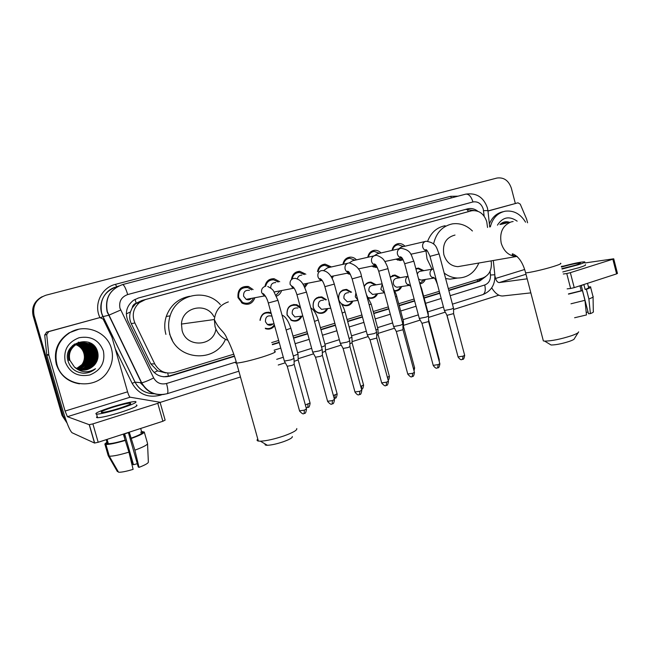 <?xml version="1.0" encoding="UTF-8"?>
<svg xmlns="http://www.w3.org/2000/svg" width="650" height="650" viewBox="0 0 650 650"><rect width="100%" height="100%" fill="white"/><g stroke="black" fill="none" stroke-linecap="round" stroke-linejoin="round"><path stroke-width="0.97" d="M274.601 325.756C272.212 328.786 269.197 329.769 265.549 328.697M301.957 316.119C299.658 320.629 296.189 322.083 291.541 320.458L287.064 315.023C286.512 307.523 289.754 304.086 296.774 304.704L300.316 307.003M327.706 308.563C325.723 312.528 322.668 314.023 318.516 313.048C315.851 312.089 314.08 310.164 313.202 307.287C312.536 300.349 315.437 296.896 321.888 296.92L326.454 299.772M352.909 301.088C351.162 304.688 348.4 306.207 344.622 305.63L341.689 304.224M339.422 301.47L338.748 299.731C338.024 293.191 340.665 289.754 346.678 289.412L351.577 292.199M377.569 293.735C375.993 297.091 373.457 298.61 369.964 298.285L368.777 297.984M401.7 286.52C400.262 289.673 397.93 291.184 394.704 291.062M425.303 279.459C424.223 282.011 422.419 283.498 419.9 283.928M242.905 302.599L242.369 303.298M254.898 297.716C252.501 303.786 248.308 305.638 242.328 303.274L238.014 297.676C237.372 289.754 240.849 286.016 248.43 286.471L253.118 289.583M281.613 290.542C280.743 293.248 279.045 295.116 276.518 296.156M307.783 283.229L304.842 287.511M333.401 275.99L332.158 278.484M322.457 280.922L321.685 280.483M350.439 274.479L346.954 273.244M377.244 267.321L375.895 267.459L371.637 266.134M403.138 259.789L400.254 260.553L395.777 259.179M487.549 227.476L486.728 221.626C483.998 213.712 479.017 210.08 471.794 210.738L145.429 299.561L139.401 302.632C133.209 308.327 131.706 315.112 134.891 322.985L154.741 363.911C159.177 371.524 165.653 374.359 174.168 372.426L233.781 354.185M132.243 307.783L136.232 303.184C133.981 303.916 132.649 305.443 132.243 307.783L130.406 311.984C129.244 315.989 129.529 319.865 131.251 323.611L150.8 363.862L157.584 370.882L165.88 372.946M172.356 340.234L169.528 333.994M107.518 312.983L107.421 312M471.071 210.909L141.911 300.495L136.508 303.111M448.297 288.559L482.641 278.046C488.792 275.576 491.701 270.538 491.351 262.941L491.132 260.886M271.684 342.591L278.663 340.454M293.02 336.066L307.109 331.752M320.393 327.689L334.848 323.261M347.116 319.516L361.912 314.982M373.214 311.529L388.326 306.906M398.71 303.729L414.107 299.016M423.621 296.108L439.221 291.33M415.838 268.702L418.511 268.092L423.824 270.66M390.187 276.949L395.013 275.031L400.254 277.664M364.187 286.398C365.69 283.481 367.981 282.059 371.061 282.132L376.179 284.838M259.992 320.223C261.227 313.763 264.899 311.269 271.001 312.731M392.072 250.388C392.827 246.496 394.964 244.238 398.499 243.596C400.969 243.384 403.122 244.254 404.95 246.212M367.786 257.278C368.558 253.232 370.801 250.9 374.522 250.291C377.008 250.12 379.153 251.014 380.981 252.956M342.94 264.355C343.736 260.098 346.109 257.692 350.066 257.14C352.536 257.026 354.681 257.936 356.476 259.87M317.525 271.627C318.338 267.101 320.873 264.607 325.13 264.144L331.435 266.947M291.517 279.159C292.346 274.243 295.1 271.627 299.78 271.318L305.849 274.219M264.948 286.431C265.996 281.223 269.051 278.655 274.113 278.712L279.719 281.718M268.45 312.739L268.588 312.138L268.45 312.739M293.743 304.947L293.889 304.387L293.743 304.947M318.467 297.456L318.589 297.017L318.467 297.456M66.641 422.012L63.237 415.894L34.084 315.461L33.605 315.648C31.842 307.296 34.734 300.95 42.299 296.627C34.734 300.95 31.842 307.296 33.605 315.648L62.644 415.675L33.605 315.648L33.126 315.827C31.371 307.507 34.255 301.194 41.787 296.887M66.877 422.638L62.644 415.675L66.877 422.638M67.047 423.077L62.051 415.456L33.126 315.827M477.799 211.226C474.793 208.918 471.567 208.081 468.13 208.731L138.474 297.984L133.551 300.243C126.555 305.809 124.711 312.788 128.001 321.181L150.638 367.762C155.033 375.294 161.452 378.089 169.894 376.155L234.512 356.322M137.938 298.139L465.595 209.406L474.004 210.535M34.084 315.461C32.305 305.508 36.278 298.748 46.012 295.189L496.941 178.051C503.856 177.109 508.666 180.505 511.371 188.24L515.344 203.507M498.834 295.181L453.546 309.514M445.266 312.138L428.529 317.436M420.184 320.076L403.488 325.366M394.509 328.209L378.081 333.409M368.201 336.537L352.072 341.648M341.242 345.077L325.439 350.074M313.617 353.819L298.163 358.711M285.285 362.789L278.249 365.016M240.467 376.984L160.095 402.431M506.431 221.731L507.626 222.796M448.825 290.542L479.611 281.092L485.696 276.567M272.415 344.687L279.248 342.591M293.605 338.187L307.686 333.864M320.962 329.786L335.416 325.349M347.677 321.588L362.473 317.046M373.766 313.576L388.871 308.945M399.254 305.752L414.643 301.031M424.157 298.106L439.749 293.329M234.406 355.989L168.87 376.098L163.597 376.797M482.796 277.997L477.628 281.369L448.744 290.233M439.668 293.012L424.076 297.798M414.562 300.714L399.173 305.443M388.789 308.628L373.685 313.259M362.383 316.729L347.588 321.262M335.327 325.024L320.873 329.461M307.596 333.531L293.516 337.854M279.159 342.257L272.309 344.362M487.988 211.047L517.969 202.816L488.085 210.925M491.717 287.844C495.154 293.426 498.826 296.132 502.734 295.977L530.839 292.874M613.738 258.863L617.459 273.431L616.59 273.886L612.844 259.212L613.722 258.798L584.894 262.966M574.226 287.641L570.619 288.478L566.759 273.528L570.359 272.667L574.226 287.641L616.59 273.886M567.141 288.868L570.619 288.478M570.359 272.667L612.844 259.212M563.639 266.069L561.34 266.402M566.759 273.528L563.298 273.991M527.174 278.826L499.224 282.571C497.648 282.506 496.429 281.133 495.576 278.452L494.926 276.006M527.589 222.787L526.597 219.066L520.252 204.141L517.969 202.816M561.917 268.653L575.624 265.135C579.426 263.924 580.962 263.209 580.222 263.006C576.745 263.128 570.505 264.485 561.503 267.061M581.23 285.545L588.494 313.747L590.395 313.617L588.884 299L586.398 289.339L585.146 289.469L583.903 284.651L579.971 285.927L581.214 290.761L582.457 290.631L584.951 300.308L586.479 314.949L574.6 317.752M585.942 309.806L586.219 312.439M568.441 293.914L581.214 290.761M562.77 271.952L579.126 267.654C584.277 265.996 586.349 265.021 585.349 264.713M562.014 269.043L578.378 264.737C583.529 263.096 585.609 262.129 584.61 261.844C580.669 261.909 572.934 263.526 561.413 266.695M568.498 294.141L582.457 290.631M570.992 303.786L584.951 300.308M586.609 312.39L588.023 311.911M585.146 289.469C588.217 288.34 589.347 287.625 588.559 287.324L587.527 283.327M586.398 289.339C590.054 288.007 591.419 287.162 590.501 286.821L588.429 286.821M588.884 299C592.378 297.692 593.767 296.822 593.06 296.4M590.395 313.617C592.881 312.626 593.856 311.943 593.312 311.569L593.068 296.985M490.344 226.826C492.602 218.156 497.551 212.948 505.164 211.201C513.654 210.178 520.455 213.834 525.566 222.178M489.377 223.957C492.148 217.197 496.714 213.119 503.067 211.721M505.359 223.324L500.809 224.38M505.976 223.178L501.426 224.242M502.889 223.901L502.117 223.876M501.792 223.884L500.825 223.762M503.506 223.754L502.409 223.746M502.093 223.771L500.386 224.153M500.923 224.315L500.224 224.307M497.437 225.168C502.677 217.059 509.251 215.711 517.148 221.138M509.657 222.324C505.993 221.089 502.751 221.845 499.939 224.583M504.067 223.624L502.279 222.787M506.521 223.056L504.173 222.032M508.991 222.479L507.65 221.812M503.766 223.697L502.084 222.901M506.212 223.129L503.888 222.113M508.682 222.552L506.992 221.748M578.094 332.694L574.405 338.618C574.413 339.251 572.788 340.153 569.522 341.323C562.014 343.736 555.864 344.963 551.07 344.996L549.827 344.24M543.075 339.852L543.351 340.909L544.643 341.12C551.582 341.023 560.552 339.219 571.553 335.701C576.322 334.011 578.679 332.719 578.63 331.833M455 235.056C445.949 237.453 442.236 243.994 443.852 254.678C446.314 262.178 450.986 266.175 457.876 266.654L461.898 265.956M433.566 244.026C436.142 232.749 442.431 226.037 452.424 223.868C459.907 222.869 466.578 225.249 472.428 230.994M432.014 269.206L427.034 258.903L425.994 250.957M427.659 241.182C431.064 232.513 436.889 227.354 445.144 225.729M478.855 263.014C474.508 272.911 467.342 277.924 457.356 278.046C452.619 277.826 448.232 276.161 444.186 273.057M457.559 278.054L450.003 279.167L445.64 278.533M292.289 436.54C292.703 437.677 289.778 439.392 283.514 441.683C276.957 443.901 271.578 445.096 267.377 445.282C265.346 445.282 264.631 444.86 265.233 444.015M257.782 439.018C256.661 440.066 256.856 440.749 258.351 441.058L260.423 441.188C266.516 440.887 274.373 439.124 284.001 435.898C293.15 432.575 297.399 430.121 296.749 428.545M213.891 316.656C206.448 301.787 182.024 307.092 181.464 324.058L182.089 330.411C186.257 348.091 213.444 346.767 215.922 329.127M225.444 339.316C215.231 363.602 176.174 360.498 169.821 333.962C168.155 327.876 168.261 321.823 170.146 315.827C176.337 294.166 206.213 287.942 220.326 304.598M165.912 334.376C164.271 328.38 164.377 322.424 166.237 316.517C170.381 305.273 178.189 298.521 189.646 296.27M403.439 246.561L398.223 244.701C395.257 245.204 393.388 247.057 392.608 250.266M425.23 241.467L401.367 247.049L398.507 248.901M453.521 308.124L451.327 309.173L444.389 310.505M453.529 308.311L453.619 313.609L447.013 315.331M396.727 258.984L399.766 259.634L402.561 258.814M379.47 253.305L374.254 251.404C371.118 251.883 369.151 253.793 368.347 257.148M399.969 248.56L377.252 253.825L374.181 255.799M428.504 316.014L426.189 317.119L419.299 318.435M428.504 316.209L428.61 321.563L421.956 323.31M372.678 265.923L376.732 266.378M354.965 260.211L349.798 258.261C346.45 258.692 344.37 260.674 343.541 264.217M374.075 255.84L352.617 260.748L349.269 262.917M402.886 324.09L400.449 325.26L393.616 326.552M402.886 324.301L403.008 329.704L396.305 331.484M348.083 273.016L349.895 273.512M329.916 267.288L324.854 265.273C321.238 265.623 319.012 267.694 318.159 271.489M347.523 263.315L327.478 267.841L323.611 270.619M376.651 332.361L374.075 333.596L367.299 334.872M376.651 332.581L376.789 338.041L370.021 339.861M331.451 277.192L331.882 276.299M304.33 274.552L299.479 272.464C295.482 272.667 293.053 274.844 292.191 278.996M301.844 275.104C299.431 275.161 297.936 276.437 297.351 278.923M349.773 340.836L347.059 342.136L340.332 343.395M349.781 341.063L349.928 346.588L347.969 347.547L343.094 348.441M304.298 286.366L306.264 283.53M303.16 284.351L303.948 283.993M278.2 282.043L273.772 279.858C269.441 279.736 266.744 281.881 265.663 286.284M275.771 282.571C272.228 282.628 270.571 284.529 270.798 288.267M322.238 349.513L319.369 350.886L312.699 352.129M322.246 349.757L322.4 355.339L320.336 356.354L315.502 357.232M276.063 295.108L280.101 290.834M274.316 291.98L277.883 291.257M251.631 289.892L247.983 287.617C241.248 287.137 238.152 290.42 238.696 297.456L242.596 302.445C247.577 304.403 251.184 302.924 253.419 297.993M249.421 290.355C245.253 289.908 243.319 291.866 243.62 296.229L246.163 299.341C248.162 300.194 249.925 299.869 251.477 298.358M294.011 358.41L290.981 359.864L284.359 361.083M294.019 358.67L294.19 364.309L292.004 365.381L287.211 366.251M241.491 302.729L242.011 302.088M422.833 270.839L418.088 268.678L415.935 269.084M432.591 269.108L421.021 271.156C419.177 271.245 417.934 272.261 417.3 274.194M419.77 283.441L424.312 279.622M418.584 278.988L421.111 280.126L422.557 279.898M399.271 277.826L394.591 275.608L390.26 277.217M408.037 276.323L397.345 278.159C394.29 278.533 392.974 280.434 393.404 283.855C394.038 285.821 395.281 286.951 397.126 287.219L398.856 286.959M394.477 290.648C397.288 290.68 399.368 289.356 400.709 286.674M375.196 284.993L370.638 282.709C367.794 282.628 365.666 283.92 364.236 286.585M382.119 283.855L373.181 285.326C369.947 285.61 368.542 287.527 368.964 291.094L372.564 294.458L374.66 294.158M368.55 297.586L369.614 297.846C372.743 298.139 375.066 296.822 376.594 293.881M403.39 321.035L402.22 321.75M403.398 321.222L403.512 326.479L402.943 326.901M350.61 292.346L346.247 289.998C340.608 290.298 338.13 293.516 338.796 299.65L339.674 301.722M348.53 292.679C345.093 292.809 343.566 294.751 343.972 298.488L347.376 301.844L349.96 301.494M341.291 303.648L344.329 305.183C347.717 305.711 350.252 304.387 351.934 301.218M377.975 329.014L375.976 330.029M377.975 329.217L378.105 334.523L376.716 335.254M325.496 299.91L321.449 297.497C315.388 297.456 312.666 300.69 313.284 307.206C314.113 309.912 315.786 311.707 318.289 312.609C322.026 313.495 324.846 312.187 326.747 308.685M323.408 300.219C319.702 300.137 318.037 302.079 318.394 306.061L321.506 309.351L324.773 308.937M351.959 337.188L349.099 338.496M351.959 337.399L352.097 342.753L349.854 343.777M299.869 307.734L296.303 305.273C289.713 304.671 286.666 307.889 287.178 314.925L291.403 320.036C295.612 321.514 298.813 320.239 301.015 316.225M297.838 308.019C293.808 307.572 291.939 309.498 292.232 313.812L294.881 316.94L299.122 316.444M325.317 345.548L321.547 347.157M325.317 345.767L325.471 351.187L322.319 352.495M271.261 313.658L270.928 313.479C264.964 311.732 261.373 314.048 260.162 320.426M271.887 316.16C267.451 315.088 265.306 316.948 265.452 321.734L267.418 324.496C269.433 325.658 271.302 325.463 273.033 323.919M298.025 354.112L293.304 356.021M298.033 354.348L298.196 359.824L294.101 361.408M265.265 328.193C269.1 329.306 272.114 328.144 274.316 324.716M48.807 331.606L99.864 317.59L46.776 332.053L48.807 331.606L46.711 334.579L48.839 355.087L46.8 355.168L62.806 410.304C66.666 423.077 69.753 430.56 72.069 432.754L94.518 443.04L89.221 424.686L67.405 416.691L65.081 411.068L48.839 355.087M46.8 355.168L44.704 334.986L46.776 332.053M160.087 402.391L165.132 420.119L162.874 421.257L157.779 403.325L160.054 402.269L130.138 397.207C129.391 396.776 128.537 394.981 127.571 391.82L111.938 337.171L103.123 319.044L99.864 317.59M89.221 424.686L92.885 423.881L98.191 442.268L162.874 421.257M98.191 442.268L94.518 443.04M92.885 423.881L157.779 403.325M118.828 408.452C128.407 405.324 132.194 403.561 130.187 403.171C127.01 403.341 121.355 404.666 113.222 407.144C103.578 410.28 99.743 412.059 101.725 412.482C104.934 412.303 110.638 410.954 118.828 408.452M128.407 432.656L138.247 466.984L139.019 467.358L134.867 450.166L129.317 432.339L123.362 434.273L128.928 452.14L133.112 469.365C126.271 471.413 121.42 472.371 118.544 472.225L109.281 456.154L105.909 444.47L108.331 443.682L107.088 439.376M137.304 463.702L133.494 464.726L124.646 433.883M106.226 439.66L107.25 443.219L104.845 443.999L108.192 455.626L117.398 471.608L118.072 471.38M108.331 443.682C111.483 443.706 117.065 442.536 125.052 440.164M97.256 416.569C96.168 417.3 96.281 417.682 97.581 417.714C101.969 417.495 109.744 415.675 120.892 412.254C133.892 407.964 139.019 405.535 136.273 404.974M112.247 406.916C99.117 411.174 93.884 413.603 96.566 414.196C100.945 413.936 108.721 412.108 119.876 408.696C132.884 404.438 138.019 402.041 135.281 401.521C130.967 401.757 123.289 403.553 112.247 406.916M123.768 434.151L125.084 440.172M143.187 432.291L142.976 431.551L140.644 432.315M106.933 442.13L104.845 443.999M118.536 472.225L109.289 456.154L105.926 444.47C109.517 444.551 116.058 443.178 125.539 440.351M109.582 456.186C113.368 456.235 119.811 454.886 128.928 452.14M129.464 454.358L132.763 464.376L133.494 464.726M130.999 438.214C138.198 435.614 141.83 433.777 141.895 432.713L144.243 431.949C144.341 433.152 140.091 435.297 131.495 438.392M140.676 428.464L141.895 432.713M134.867 450.166C143.439 447.005 147.664 444.771 147.534 443.462L144.284 432.087M139.019 467.358C145.129 464.994 148.241 463.239 148.362 462.093L147.55 443.804M56.916 364.317C53.999 351.008 58.281 340.47 69.761 332.711C85.101 323.074 107.177 331.744 111.418 348.595C113.531 356.558 112.361 364.089 107.924 371.174C96.362 390.918 62.433 386.823 56.916 364.317M79.462 383.833C67.819 381.842 60.109 375.334 56.331 364.301C53.422 351.049 57.688 340.551 69.127 332.824L78.699 329.257M83.411 373.23C88.043 373.238 92.081 371.735 95.517 368.704C87.986 373.238 80.966 372.702 74.466 367.088C81.632 371.759 88.278 371.077 94.396 365.048C97.614 361.294 98.719 357.061 97.711 352.349C93.559 333.182 62.156 342.306 68.014 360.986C70.403 368.347 75.538 372.434 83.411 373.23M103.391 350.911C105.422 362.383 100.896 370.402 89.822 374.977C77.976 377.211 69.778 372.856 65.244 361.912C63.237 350.228 67.852 342.16 79.097 337.724C90.927 335.701 99.028 340.096 103.391 350.911M82.062 370.151C86.775 370.077 90.586 368.371 93.494 365.024C96.501 361.221 97.443 357.053 96.322 352.544C94.128 343.598 82.062 339.495 74.563 345.572C69.932 349.473 68.307 354.388 69.696 360.327M82.168 370.159C86.929 370.118 90.781 368.412 93.722 365.032C96.728 361.221 97.671 357.053 96.549 352.527C94.356 343.574 82.274 339.471 74.766 345.556C70.127 349.456 68.502 354.38 69.899 360.327L74.466 367.088M81.64 370.102C86.174 369.915 89.83 368.217 92.601 364.999C95.591 361.213 96.533 357.077 95.412 352.584C93.234 343.688 81.226 339.601 73.759 345.654C69.144 349.529 67.535 354.421 68.916 360.327M81.746 370.118C86.328 369.956 90.017 368.249 92.828 365.007C95.818 361.213 96.761 357.069 95.639 352.568C93.454 343.663 81.429 339.576 73.954 345.629C69.339 349.513 67.722 354.412 69.111 360.327M81.234 370.053C85.581 369.752 89.074 368.062 91.715 364.983C94.697 361.213 95.631 357.094 94.518 352.625C92.349 343.769 80.389 339.714 72.962 345.727L73.157 345.711C80.6 339.682 92.568 343.752 94.737 352.609C95.851 357.094 94.916 361.213 91.942 364.983L91.723 364.983M81.331 370.069C85.727 369.793 89.261 368.095 91.942 364.983M80.819 369.98C84.979 369.582 88.319 367.908 90.846 364.959C93.803 361.213 94.737 357.11 93.624 352.666C91.447 346.491 87.076 343.249 80.494 342.932M80.925 370.004C85.134 369.623 88.506 367.949 91.065 364.967C94.031 361.213 94.957 357.11 93.852 352.649C91.691 343.834 79.771 339.787 72.369 345.784M80.421 369.907C84.386 369.411 87.571 367.754 89.976 364.942C92.926 361.213 93.852 357.134 92.747 352.706C90.659 346.718 86.442 343.493 80.088 343.021M80.519 369.923C84.541 369.452 87.758 367.794 90.196 364.942C93.145 361.213 94.071 357.126 92.966 352.69C90.854 346.661 86.596 343.436 80.186 342.997L80.08 342.94M80.015 369.817C83.801 369.241 86.832 367.608 89.123 364.918C92.056 361.205 92.974 357.151 91.877 352.747C89.879 346.954 85.816 343.744 79.69 343.127M80.121 369.842C83.947 369.281 87.019 367.648 89.334 364.926C92.276 361.213 93.194 357.142 92.097 352.731C90.074 346.897 85.971 343.679 79.788 343.102M79.625 369.712C83.216 369.07 86.101 367.461 88.27 364.902C91.195 361.205 92.105 357.167 91.016 352.779C89.099 347.181 85.191 343.996 79.292 343.241M79.722 369.744C83.362 369.111 86.279 367.502 88.481 364.91C91.406 361.205 92.324 357.167 91.228 352.771C89.294 347.124 85.345 343.931 79.389 343.208M79.227 369.606C82.631 368.891 85.369 367.315 87.425 364.877C90.334 361.205 91.252 357.183 90.163 352.82C88.327 347.401 84.573 344.248 78.902 343.363M79.324 369.631C82.778 368.94 85.548 367.356 87.636 364.886C90.553 361.205 91.463 357.183 90.374 352.812C88.522 347.344 84.728 344.183 78.999 343.33M78.837 369.476L86.596 364.861C89.489 361.205 90.399 357.199 89.318 352.861C87.571 347.628 83.964 344.508 78.512 343.501M78.934 369.509L86.799 364.869C89.7 361.205 90.61 357.199 89.529 352.852C87.758 347.571 84.118 344.443 78.609 343.46M78.455 369.346L85.767 364.845C88.652 361.205 89.554 357.224 88.481 352.901C86.816 347.856 83.362 344.768 78.122 343.647M78.553 369.379L85.979 364.845C88.863 361.205 89.765 357.216 88.684 352.893C87.002 347.799 83.517 344.703 78.219 343.606M78.073 369.2L84.955 364.821C87.823 361.197 88.725 357.24 87.653 352.934C86.068 348.075 82.769 345.028 77.748 343.801M78.171 369.241L85.158 364.829C88.026 361.197 88.928 357.232 87.856 352.926C86.255 348.018 82.916 344.963 77.837 343.761M77.699 369.046L84.142 364.804C87.002 361.197 87.896 357.256 86.824 352.974C85.329 348.303 82.176 345.304 77.366 343.972M77.789 369.086L84.346 364.812C87.206 361.197 88.099 357.248 87.035 352.966C85.516 348.246 82.322 345.231 77.464 343.931M77.326 368.875L83.338 364.788C86.182 361.197 87.076 357.273 86.011 353.015C84.597 348.522 81.591 345.572 77.001 344.151M77.415 368.916L83.541 364.788C86.385 361.197 87.279 357.264 86.214 352.999C84.784 348.473 81.737 345.507 77.09 344.11M76.952 368.696L82.55 364.764C85.377 361.197 86.263 357.289 85.207 353.048C83.874 348.749 81.014 345.849 76.627 344.346M77.041 368.737L82.745 364.772C85.581 361.197 86.466 357.289 85.41 353.039C84.053 348.692 81.161 345.776 76.724 344.297M76.586 368.501L81.762 364.748C84.581 361.197 85.459 357.305 84.411 353.088C82.81 348.213 79.479 345.207 74.417 344.077M76.676 368.55L81.957 364.756C84.776 361.197 85.662 357.305 84.606 353.08C82.981 348.148 79.601 345.134 74.482 344.029M75.936 344.744C79.926 346.32 82.55 349.107 83.817 353.113C82.29 348.408 79.089 345.434 74.23 344.207M83.817 353.113C84.947 356.915 84.468 360.531 82.379 363.959M83.688 347.531L85.467 350.618M84.719 366.202L87.888 359.629M87.782 352.674L85.288 347.376M84.679 346.596L83.241 345.101M82.867 344.776L81.981 344.069M81.746 343.907L81.177 343.525M80.169 342.924L78.39 342.111M93.917 350.415L91.479 346.239M95.883 356.712L95.859 355.119M94.721 350.171L92.292 346.092M96.712 357.687L96.655 354.104M95.526 349.936C94.161 346.743 91.942 344.207 88.871 342.339M96.785 361.449C98.703 355.071 97.419 349.489 92.934 344.719M84.622 366.202L87.336 361.262M87.189 351.081L84.882 346.978M84.305 346.287L82.956 344.947M82.607 344.646L81.762 343.996M81.543 343.842L81.006 343.484M80.064 342.932L78.325 342.127M94.469 359.856L94.356 352.081M93.324 349.326L91.073 345.881M95.282 360.149L95.152 351.748M94.128 349.115L91.877 345.743M96.094 360.417L95.956 351.431M94.941 348.912L88.514 342.209M96.346 362.31C98.8 355.331 97.435 349.286 92.243 344.175M83.249 373.222C87.986 373.222 92.072 371.719 95.517 368.704M126.319 313.861L130.406 311.984M468.211 211.681L467.228 208.959M477.579 281.385L477.336 279.671M168.447 376.22L167.684 373.051M154.099 372.491L157.584 370.882M136.232 303.184L135.029 299.349M150.8 363.862L154.741 363.911M131.251 323.611L134.891 322.985M141.911 300.495L145.429 299.561M62.051 415.456L63.237 415.894M465.595 209.406L467.537 208.877M484.152 216.149L483.267 209.056C481.333 203.596 477.896 201.232 472.956 201.955L127.692 294.556C121.347 296.952 118.771 301.511 119.966 308.214L153.676 377.951C156.601 382.956 160.883 384.808 166.522 383.508L236.259 361.92M487.955 210.738L487.419 207.919C483.576 197.153 476.336 192.562 465.676 194.155L122.598 284.578L465.676 194.155C468.747 193.822 471.177 196.422 472.956 201.955M164.125 394.412C154.026 395.558 146.461 391.682 141.424 382.769L107.104 311.691C104.739 298.342 109.883 289.315 122.517 284.602L122.517 284.602C123.979 284.773 125.71 288.088 127.692 294.556M118.617 286.033L116.691 286.748C104.382 291.33 99.369 300.113 101.668 313.081L103.025 316.599L108.713 315.25L120.664 310.034M99.954 317.566C93.405 304.631 101.465 287.592 115.456 284.351L450.596 196.308L451.466 197.901M450.596 196.308L458.039 196.17M162.004 394.664L160.087 395.265C147.859 398.149 138.539 394.168 132.137 383.321L115.31 348.936M122.517 284.602C109.972 289.283 104.902 298.293 107.315 311.634L141.668 382.769L135.078 382.159C139.23 389.764 145.608 393.632 154.221 393.762M100.888 317.501L103.025 316.599L135.078 382.159L132.137 383.321M450.19 295.685L484.738 284.993C488.784 283.351 490.693 280.02 490.474 275.015L490.067 271.253M274.137 350.188L280.784 348.132M295.116 343.696L309.189 339.341M322.457 335.229L336.887 330.761M349.139 326.974L363.919 322.392M375.204 318.898L390.293 314.226M400.668 311.017L416.041 306.256M425.547 303.314L441.122 298.496M159.949 394.704L160.087 395.265M115.456 284.351L116.691 286.748M166.522 383.508C168.041 389.277 168.293 392.665 167.261 393.681C156.171 396.289 147.639 392.657 141.668 382.769C143.942 382.395 147.948 380.786 153.676 377.951M238.851 371.207L167.123 393.721M484.738 284.993C485.834 290.071 485.184 293.28 482.788 294.629L482.503 294.718M490.474 275.015L494.829 274.771C495.316 284.497 491.302 291.119 482.788 294.629L452.433 304.159M483.567 210.689C486.98 210.494 488.451 210.608 487.988 211.023L489.694 226.972M140.408 382.671L143.748 386.108M477.628 281.369L479.611 281.092M168.87 376.098L169.894 376.155M499.224 282.571L525.988 274.259M495.576 278.452L524.631 269.498M506.748 221.731L507.869 222.739M513.151 221.512L511.176 221.902C502.702 225.404 499.379 232.489 501.207 243.157C503.888 251.485 508.95 255.938 516.384 256.506L517.205 256.482M560.528 263.266C561.892 263.494 559.593 264.55 553.629 266.443C543.855 269.523 527.922 273.114 525.606 272.781L525.46 272.236M274.463 351.325C277.29 351.601 273.187 353.527 262.137 357.086C250.234 360.669 241.719 362.668 236.592 363.09C235.178 363.098 235.081 362.749 236.291 362.034M228.353 301.909C220.147 304.696 215.483 310.57 214.346 319.516L215.061 326.658C217.181 333.45 221.479 338.008 227.947 340.332M453.627 313.739L464.636 355.217L463.117 356.143L458.071 356.899M462.442 359.45L463.117 356.143M429.991 256.352L439.108 253.906C436.402 248.422 437.109 242.97 426.197 241.239L425.295 241.434C423.085 242.491 422.224 244.384 422.727 247.114C423.507 249.454 424.994 250.648 427.18 250.705L427.196 250.705M428.618 321.701L439.814 363.634L438.222 364.609L433.209 365.357M437.613 367.933L438.222 364.609M419.356 318.63L404.666 263.729L413.831 261.186C411.011 255.434 411.759 250.201 401.123 248.292L400.108 248.511C397.841 249.584 396.963 251.501 397.467 254.256C398.231 256.563 399.709 257.774 401.879 257.887L400.213 256.75C401.009 257.4 401.822 255.856 404.666 263.729L404.649 263.656M403.016 329.859L414.408 372.255L412.734 373.287L407.753 374.01M412.197 376.618L412.734 373.287M393.664 326.755L378.723 271.221L387.952 268.645C387.961 267.329 384.808 260.756 383.411 259.545C382.59 257.855 376.309 254.467 375.489 255.515L374.319 255.743C371.995 256.839 371.093 258.789 371.605 261.576C372.352 263.835 373.799 265.054 375.952 265.241L374.132 263.892C374.896 264.704 375.416 262.34 378.723 271.221L378.698 271.139M376.797 338.203L388.391 381.079L386.62 382.168L381.68 382.882M386.165 385.515L386.62 382.168M367.356 335.083L352.137 278.891L361.449 276.283C360.514 269.563 356.46 265.111 349.294 262.917L347.904 263.161C345.532 264.274 344.606 266.248 345.126 269.067C345.841 271.261 347.254 272.488 349.359 272.756L349.383 272.756C347.677 272.22 347.027 271.7 347.401 271.18C348.083 272.082 348.441 269.092 352.137 278.891L352.113 278.809M349.944 346.759L361.741 390.122L359.873 391.267L354.973 391.966M359.491 394.631L359.873 391.267M324.87 286.666L334.303 284.099C331.866 275.746 327.949 271.213 322.546 270.514L320.856 270.749C318.419 271.895 317.46 273.894 317.988 276.746C318.654 278.817 319.987 280.044 321.977 280.426L322.156 280.451M322.416 355.517L334.433 399.384L332.459 400.595L327.6 401.277M332.166 403.967L332.459 400.595M296.944 294.718L306.475 292.118C302.908 282.563 301.056 280.044 295.319 278.33L293.134 278.533C290.631 279.695 289.656 281.726 290.192 284.611L294.231 288.324M294.206 364.496L306.442 408.874L304.354 410.158L299.528 410.824M304.151 413.538L304.354 410.158M264.713 286.504C262.153 287.698 261.146 289.754 261.69 292.679L264.355 295.961L265.598 296.384M267.759 286.496C270.701 288.007 272.602 289.453 273.479 290.842L277.956 300.332L268.312 302.981M433.331 268.913L432.608 269.1C430.479 270.148 429.65 271.993 430.129 274.633C430.796 276.705 432.087 277.851 434.013 278.07L434.33 278.07M428.569 319.605L439.205 359.434L438.823 359.905M408.046 276.364C406.039 277.509 405.275 279.346 405.754 281.864C406.404 283.887 407.672 285.041 409.557 285.326L409.906 285.342M419.981 284.237L421.663 288.754L421.273 289.071M403.52 326.617L414.562 367.746L413.416 368.55M382.233 284.286L380.819 289.266L384.507 292.736L372.564 294.458M393.38 288.836C395.322 292.142 396.435 294.621 396.711 296.286L395.541 296.896M378.113 334.669L389.35 376.244L387.384 377.358M387.871 379.161L387.627 377.276M355.899 292.784L355.306 296.847L357.841 299.975M366.397 294.58L371.174 303.989L369.184 304.882M352.113 342.908L363.545 384.946L360.717 386.352M363.602 385.174C362.659 390.999 361.522 388.408 361.506 389.252L361.725 386.035M329.103 302.193L329.184 304.598L330.33 306.686M338.894 300.991C341.567 303.331 343.614 306.954 345.036 311.878L342.404 312.983M325.488 351.349L337.114 393.859L333.377 395.541M334.904 398.287L335.205 395.005M310.798 307.881C313.658 309.473 316.152 313.495 318.273 319.954L314.494 321.409M298.212 359.994L310.05 402.984L305.354 404.926M307.816 407.485L308.035 404.194M282.035 315.128C285.317 316.257 288.259 320.621 290.859 328.226L286.13 329.973M67.405 416.691L130.138 397.207M65.081 411.068L127.571 391.82M46.711 354.697L48.742 354.608M46.711 334.579L44.704 334.986M135.98 303.517L139.401 302.632M398.499 243.596L396.882 243.986M374.522 250.291L372.596 250.754M350.066 257.14L347.726 257.692M325.13 264.144L322.213 264.826M299.78 271.318L295.994 272.196M274.113 278.712L268.946 279.89M248.43 286.471L240.833 288.161M418.511 268.092L416.301 268.499M395.013 275.031L392.389 275.494M371.061 282.132L367.892 282.677M346.678 289.412L342.761 290.062M321.888 296.92L316.932 297.692M466.188 209.268L468.13 208.731M154.253 393.778C145.576 393.681 139.173 389.805 135.029 382.159L102.976 316.615C97.281 305.654 103.342 291.046 115.009 287.259M276.673 359.336L283.303 357.256M297.619 352.763L311.659 348.351M324.902 344.191L339.316 339.666M351.553 335.831L366.299 331.199M377.569 327.657L392.641 322.928M402.992 319.678L418.348 314.86M427.838 311.878L443.381 307.003M494.821 274.698L493.301 260.512M140.221 382.655L144.048 386.498M592.954 296.351L590.647 287.357M504.262 223.226L503.644 223.373M506.683 221.731L507.812 222.755M551.07 344.996L544.643 341.12M457.876 266.654L516.384 256.506C512.988 255.726 511.672 254.824 512.444 253.793C518.472 256.116 522.86 262.446 525.606 272.781L543.351 340.909M457.356 278.046L450.003 279.167M267.377 445.282L260.423 441.188M181.464 324.058L214.346 319.516C219.107 330.224 223.779 330.436 226.858 338.244C230.653 345.377 233.903 353.665 236.592 363.09L258.351 441.058M170.146 315.827L166.237 316.517M464.685 355.412C463.604 361.286 462.613 358.507 462.589 359.401C461.711 358.954 461.598 361.489 458.128 357.102L447.054 315.461M396.768 245.05L394.363 245.635M444.438 310.692L430.007 256.425C427.846 251.314 426.4 249.088 425.661 249.746L427.18 250.705L410.808 254.231M447.086 315.461L444.478 310.692M399.766 259.634L397.516 260.106M439.124 253.979L453.489 308.124M439.879 363.846C438.815 369.777 437.767 366.998 437.751 367.892C436.906 367.421 436.792 369.996 433.266 365.568L422.004 323.448M372.523 251.818L370.126 252.395M422.037 323.456L419.396 318.63M375.464 266.524L373.262 266.979M384.857 261.495L401.887 257.887M413.855 261.259L428.464 316.014M414.473 372.474C413.424 378.471 412.344 375.676 412.327 376.577C411.669 375.895 412.149 378.974 407.818 374.238L396.354 331.638M396.386 331.638L393.713 326.763M349.993 273.674L348.416 273.991M358.272 268.913L375.952 265.241M387.977 268.718L402.846 324.09M388.456 381.314C387.416 387.384 386.327 384.548 386.287 385.474C385.613 384.784 386.141 387.896 381.745 383.118L370.077 340.015L367.404 335.091M331.012 276.477L349.359 272.756M361.473 276.364L376.61 332.361M361.814 390.366C360.766 396.508 359.678 393.64 359.613 394.591C358.816 394.087 358.67 396.752 355.038 392.218L343.159 348.603M340.397 343.623L324.894 286.756C323.424 281.962 321.791 279.248 319.987 278.606C319.613 279.175 320.271 279.784 321.977 280.426L303.038 284.172M343.192 348.611L340.446 343.623M334.327 284.188L349.733 340.827M334.506 399.644C333.474 405.86 332.345 402.967 332.272 403.926C331.646 403.211 332.15 406.388 327.673 401.546L315.567 357.411M312.764 352.373L296.969 294.816C295.425 289.746 293.727 286.861 291.866 286.162C291.436 286.683 292.053 287.365 293.719 288.218L274.292 291.947M315.599 357.411L312.812 352.373M306.499 292.207L322.189 349.513M306.516 409.151C305.459 415.456 304.346 412.531 304.249 413.506C303.631 412.766 304.143 415.984 299.609 411.109L287.276 366.438M284.432 361.335L268.336 303.071C266.459 295.937 262.576 292.606 262.99 293.841L264.355 295.961L246.163 299.341M287.316 366.438L284.481 361.343M277.981 300.43L293.963 358.41M457.251 353.803L446.818 314.974M421.111 280.126L434.013 278.07L432.884 277.201C433.761 277.842 434.59 276.559 437.231 283.863M439.262 359.621L439.221 361.408M397.126 287.219L409.557 285.326L408.33 284.31L410.759 286.488M421.696 288.884L428.196 313.235M428.269 315.274L428.236 313.414M414.619 367.941L414.034 370.849M369.614 297.846L368.761 297.96M384.361 292.167L383.199 291.558L384.499 292.727M396.752 296.416L403.358 321.035M389.415 376.456C389.179 378.918 388.749 380.12 388.123 380.071M344.329 305.183L343.533 305.289M347.376 301.844L357.963 300.398M357.565 298.935L357.801 299.804M371.215 304.135L377.934 329.014M318.289 312.609L317.614 312.691M321.506 309.351L330.736 308.181M345.077 312.024L351.918 337.179M337.179 394.095C336.139 400.164 335.083 397.312 335.01 398.255L334.165 398.426M291.403 320.036L290.851 320.092M294.881 316.94L302.786 316.022M318.321 320.109L325.276 345.54M310.123 403.227C309.083 409.37 307.994 406.502 307.913 407.452L306.077 407.558M267.418 324.496L274.064 323.814M290.908 328.388L297.984 354.112M89.359 424.702L94.664 443.073M48.303 331.793L46.28 332.239M130.414 403.967L130.187 403.171M97.581 417.714L96.566 414.196M69.761 332.711L69.127 332.824"/></g></svg>
